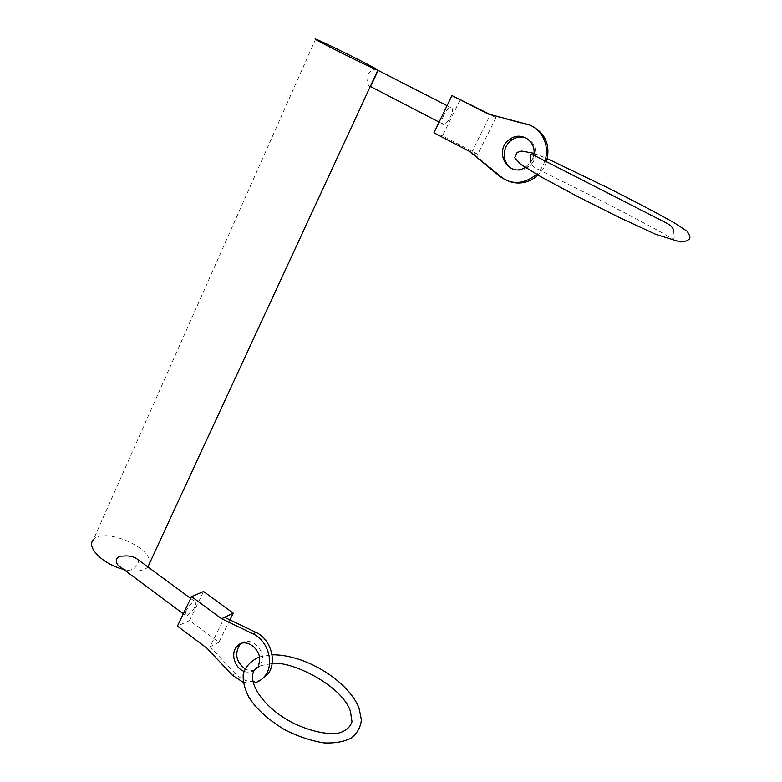 <?xml version="1.0" encoding="UTF-8"?>
<svg xmlns="http://www.w3.org/2000/svg" width="782" height="782" viewBox="0 0 782 782"><rect width="100%" height="100%" fill="white"/><g stroke="black" fill="none" stroke-linecap="round" stroke-linejoin="round"><path stroke-width="0.59" stroke-dasharray="3.91 2.93" d="M258.959 663.762L261.775 662.139L260.846 665.599L256.75 668.121M253.133 683.136L243.192 682.285M254.658 670.135C251.452 672.364 247.874 672.745 243.925 671.288M185.989 610.752L185.099 615.131L187.318 615.473C192.822 611.485 195.696 607.115 195.959 602.336C193.486 601.045 190.163 603.851 185.989 610.752M229.908 619.891L218.833 642.315L189.576 620.527L203.574 591.505M189.576 620.527L177.416 626.108M218.833 642.315L207.054 648.327M260.983 679.832C251.941 683.546 243.378 681.454 235.265 673.546L210.035 646.802L224.542 617.321M137.309 559.15C141.21 563.323 132.803 572.209 126.078 569.941L122.627 568.651M315.615 39.1L93.283 539.883C102.286 527.205 149.284 545.582 149.499 561.642L149.46 563.509M147.896 566.93L147.847 566.989C143.947 570.987 136.694 571.974 126.078 569.941L123.566 569.355M370.326 86.45L369.436 86.333C367.911 85.17 367.032 81.807 366.797 76.235C369.964 71.103 373.063 68.816 376.113 69.363L377.598 70.165M259.565 666.489L255.088 669.803M254.844 669.891C251.579 670.985 248.275 670.604 244.932 668.747M241.355 643.478C250.426 635.756 265.988 649.842 261.775 662.139M490.138 114.504L496.071 117.515L477.753 154.279L442.534 135.882L460.324 99.382M443.981 114.719C442.113 118.796 441.556 121.806 442.289 123.751C444.45 128.864 454.645 112.618 452.045 108.219L451.331 107.486C449.151 107.183 446.708 109.597 443.981 114.719M442.534 135.882L433.922 132.813M477.753 154.279L469.718 151.522M510.05 181.678L502.073 177.221L471.761 152.226L490.285 114.915L488.32 114.025M496.071 117.515L490.285 114.915L532.014 126.205M533.735 155.178L532.816 158.423L534.585 159.108L532.835 162.519L531.046 161.864L525.221 167.456M532.816 158.423L531.046 161.864M544.888 160.887C543.177 166.067 540.372 170.535 536.491 174.278M532.835 162.519L528.964 166.762C524.008 170.408 518.828 171.229 513.422 169.215M525.836 137.857C534.487 142.021 537.4 149.108 534.585 159.108M546.55 161.757C544.78 166.957 541.926 171.414 537.977 175.129M235.265 673.546L232.371 675.198M502.073 177.221L500.167 176.634M528.564 125.032L526.765 124.182M260.846 665.599L272.126 663.537M259.331 656.88L272.038 654.788M183.32 613.802L185.099 615.131M190.681 598.445L195.959 602.336M257.571 667.603L258.862 666.851M530.343 158.57L530.382 160.779C530.264 163.829 532.532 166.537 537.214 168.912L589.442 194.806C615.981 208.051 646.519 224.151 663.488 233.564C672.295 239.683 675.746 239.898 673.84 234.219L673.81 231.922M533.979 153.292L547.4 158.697M527.166 166.116L528.964 166.762M439.113 122.109L442.289 123.751M376.113 69.363L377.804 70.233M447.079 105.678L452.045 108.219"/><path stroke-width="1.17" d="M243.925 671.288C234.717 668.043 230.426 653.625 236.614 646.773C244.688 635.786 263.642 650.028 258.959 663.762L258.304 666.88L254.658 670.135M243.192 682.285L232.371 675.198L207.054 648.327L177.416 626.108L191.551 596.627L221.599 618.718L253.124 633.899C268.109 640.468 274.765 664.094 264.932 675.941C261.843 679.881 257.913 682.285 253.133 683.136M229.908 619.891L233.222 613.166L203.574 591.505L191.551 596.627M233.222 613.166L221.599 618.718M122.627 568.651L119.177 566.08C114.084 562.414 115.961 555.533 122.794 556.129C128.913 555.425 133.751 556.432 137.309 559.15L190.681 598.445M149.46 563.509L147.896 566.93M377.598 70.165C377.98 71.553 371.792 84.114 370.531 86.118M377.198 69.569L377.823 70.243C373.904 69.442 308.069 36.49 315.615 39.1C319.173 39.902 370.463 65.297 377.198 69.569M123.566 569.355C103.224 564.467 85.952 547.302 93.283 539.883M224.542 617.321L255.968 632.413C270.904 638.943 277.532 662.462 267.727 674.26L260.983 679.832M244.932 668.747C236.281 661.895 234.473 654.055 239.507 645.238L241.355 643.478M536.491 174.278L534.956 175.647C522.992 184.366 511.399 184.699 500.167 176.634L469.718 151.522L433.922 132.813L451.967 95.58L490.138 114.504M451.967 95.58L488.32 114.025L526.765 124.182C541.457 127.671 550.274 145.413 544.888 160.887M525.221 167.456C507.841 178.531 492.728 150.007 510.099 139.108C521.056 130.858 536.863 141.474 533.735 155.178M513.422 169.215C502.024 165.09 501.096 146.693 511.966 139.87C516.413 136.987 521.037 136.312 525.836 137.857M532.014 126.205C545.719 133.566 550.557 145.413 546.55 161.757M537.977 175.129L536.716 176.243C528.378 182.773 519.483 184.581 510.05 181.678M255.968 632.413L253.124 633.899M272.126 663.537C289.702 660.223 341.46 684.543 350.375 711.112L351.998 721.766C350.14 727.436 345.585 731.219 338.342 733.125C324.726 735.451 301.441 728.648 285.704 718.863C255.391 700.398 244.786 673.41 258.304 666.88M272.038 654.788C307.101 654.436 349.339 682.432 359.046 708.257L361.392 719.802C360.658 727.104 357.315 733.174 351.372 738.022C344.051 741.747 334.95 743.369 324.061 742.9C310.962 740.828 297.707 736.37 284.316 729.538C267.884 719.44 256.134 708.756 249.077 697.495C244.658 689.128 242.713 681.298 243.241 674.025C245.519 666.528 250.885 660.819 259.331 656.88M119.177 566.08L183.32 613.802M447.079 105.678L377.804 70.233L147.876 566.921M264.932 675.941L267.727 674.26M236.614 646.773L239.507 645.238M673.81 231.922C673.986 228.735 671.464 225.724 666.225 222.899L546.911 161.942C538.29 157.309 532.865 154.768 530.636 154.328L530.343 158.57M547.4 158.697L607.272 187.543C628.503 198.227 660.047 214.532 674.983 223.251L687.016 231.159C690.037 235.46 690.672 238.217 688.922 239.429C686.87 241.032 683.927 241.863 680.096 241.912L655.775 234.356L619.794 217.719L577.165 196.292L542.014 177.416L520.646 164.308L514.693 157.71L517.176 152.402L521.516 151.063L533.979 153.292M510.099 139.108L511.966 139.87M534.956 175.647L536.716 176.243M370.326 86.45L439.113 122.109"/></g></svg>
